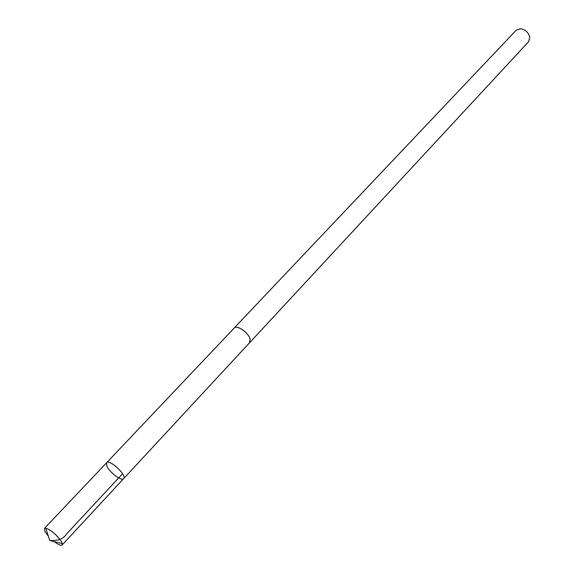 <?xml version="1.0" encoding="UTF-8"?>
<svg xmlns="http://www.w3.org/2000/svg" width="574" height="574" viewBox="0 0 574 574"><rect width="100%" height="100%" fill="white"/><g stroke="black" fill="none" stroke-linecap="round" stroke-linejoin="round"><path stroke-width="0.86" d="M106.642 462.73L234.156 328.098C236.825 324.554 248.571 332.633 250.077 339.076L249.668 342.628L123.632 478.644C127.335 475.545 109.498 458.834 106.642 462.73L106.836 466.052C109.369 472.287 121.631 481.5 123.632 478.644C127.335 475.545 109.498 458.834 106.642 462.73L44.442 528.396L45.748 528.123C51.638 530.39 56.941 535.004 61.669 541.964L62.344 543.664L62.157 544.984C60.959 545.824 58.311 544.697 54.221 541.605M48.331 536.094L44.973 531.517L44.442 528.396M233.912 328.364L234.135 328.077C236.811 324.525 248.592 332.619 250.099 339.091L249.417 342.893M234.135 328.077L516.155 30.264L520.381 28.707C525.49 29.525 528.625 32.46 529.78 37.511L528.496 41.823L249.69 342.649M122.571 473.744L67.215 533.246C62.293 540.6 56.008 540.643 49.751 540.478L62.344 543.664M123.632 478.644L62.157 544.984M49.751 540.478L45.748 528.123"/></g></svg>
